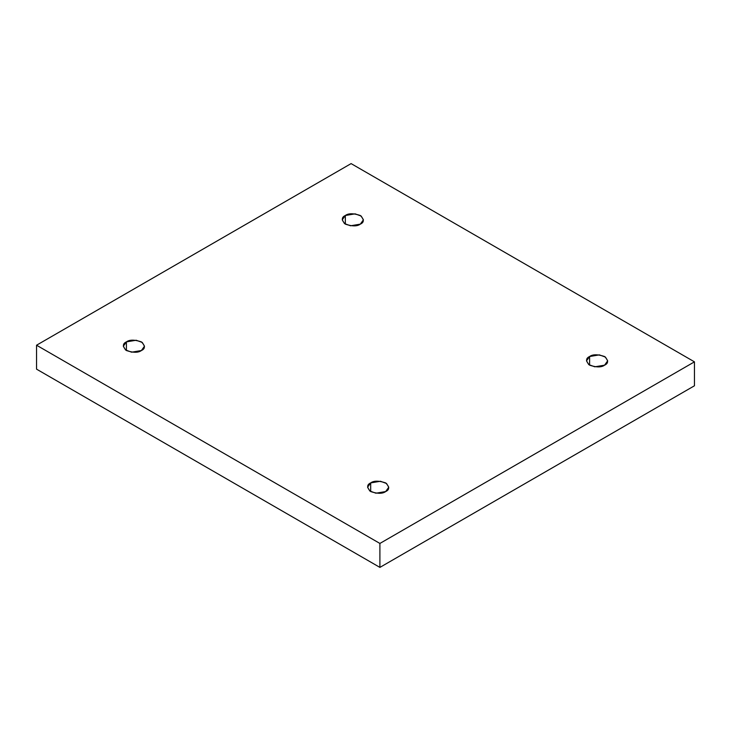 <?xml version="1.0" encoding="UTF-8"?>
<svg xmlns="http://www.w3.org/2000/svg" width="731" height="731" viewBox="0 0 731 731"><rect width="100%" height="100%" fill="white"/><g stroke="black" fill="none" stroke-linecap="round" stroke-linejoin="round"><path stroke-width="1.1" d="M589.597 356.518L586.5 360.84L588.747 364.614L594.824 366.816L604.583 365.171C601.467 367.455 596.469 367.455 589.597 365.171C585.632 361.196 585.632 358.318 589.597 356.518C592.713 354.233 597.711 354.233 604.583 356.518C608.548 360.484 608.548 363.371 604.583 365.171L607.68 360.84L605.432 357.075L599.356 354.873L589.597 356.518L589.597 365.171L589.597 356.518M370.681 482.908L367.583 487.23L369.831 491.004L375.908 493.206L385.666 491.561C382.551 493.845 377.552 493.845 370.681 491.561C366.715 487.586 366.715 484.708 370.681 482.908C373.797 480.623 378.795 480.623 385.666 482.908C389.632 486.873 389.632 489.761 385.666 491.561L388.764 487.23L386.516 483.465L380.44 481.263L370.681 482.908L370.681 491.561L370.681 482.908M126.417 341.889L123.32 346.211L125.568 349.975L131.644 352.187L141.403 350.533C138.287 352.826 133.289 352.826 126.417 350.533C122.452 346.567 122.452 343.68 126.417 341.889C129.533 339.595 134.531 339.595 141.403 341.889C145.368 345.854 145.368 348.733 141.403 350.533L144.5 346.211L142.253 342.437L136.176 340.235L126.417 341.889L126.417 350.533L126.417 341.889M345.334 215.499L342.236 219.821L344.484 223.585L350.56 225.788L360.319 224.143C357.203 226.436 352.205 226.436 345.334 224.143C341.368 220.177 341.368 217.29 345.334 215.499C348.449 213.205 353.448 213.205 360.319 215.499C364.285 219.464 364.285 222.343 360.319 224.143L363.417 219.821L361.169 216.047L355.092 213.845L345.334 215.499L345.334 224.143L345.334 215.499M379.901 567.393L694.45 385.785L694.45 361.845L379.901 543.444L379.901 567.393L379.901 543.444L36.55 345.215L351.099 163.607L694.45 361.845L694.45 385.785L379.901 567.393L36.55 369.155L36.55 345.215L36.55 369.155L379.901 567.393M379.901 543.444L694.45 361.845L351.099 163.607L36.55 345.215L379.901 543.444"/></g></svg>
